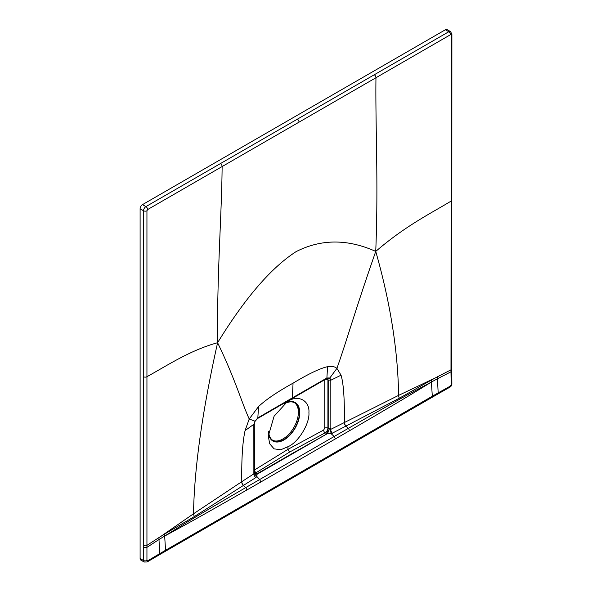 <?xml version="1.0" encoding="UTF-8"?>
<svg xmlns="http://www.w3.org/2000/svg" width="592" height="592" viewBox="0 0 592 592"><rect width="100%" height="100%" fill="white"/><g stroke="black" fill="none" stroke-linecap="round" stroke-linejoin="round"><path stroke-width="0.89" d="M140.104 208.776L143.523 210.752A3.382 1.954 120 0 1 145.913 206.608L448.795 31.739A3.382 1.954 -60 0 1 450.49 31.576L447.071 29.6A3.382 1.954 120 0 0 445.376 29.77L142.494 204.632A3.382 1.954 120 0 0 140.104 208.776L140.104 558.522A3.382 1.954 120 0 0 140.807 560.069L144.204 562.03L143.501 560.483L140.104 558.522M220.416 163.57A2.42 1.399 60 0 1 222.126 166.552L450.505 34.699L451.193 35.098L450.986 371.806L437.436 378.762L438.176 392.888L432.301 396.226L431.413 382.04L437.436 378.762L437.436 376.793L431.257 380.123L431.413 382.04L422.222 386.939C413.32 391.815 408.184 394.006 348.251 428.401L334.169 436.496L331.202 433.766L399.408 398.179L431.257 380.123M451.193 35.098A2.42 1.399 180 0 0 451.896 34.114L451.792 370.77L450.986 371.806L451.156 384.822L450.475 385.999L438.176 392.888A2.42 1.384 -119.6 0 1 437.68 394.117L165.057 551.485A2.42 1.399 -120 0 0 165.553 550.234L164.665 536.049L158.982 539.527L159.729 553.646L432.301 396.226A2.42 1.399 -120 0 1 431.812 397.476M292.411 453.879A1.931 1.117 -120 0 0 292.048 453.605L327.62 433.492L257.113 474.199L256.669 476.797L255.818 477.566L194.494 516.483A3.626 2.161 55.9 0 1 193.51 513.789C194.287 468.257 202.309 411.233 217.59 342.724C216.887 275.199 221.748 214.119 222.126 166.552L147.623 209.568L146.942 210.752A2.42 1.399 0 0 1 143.523 210.752L143.501 560.483A2.42 1.384 -0.4 0 0 146.942 560.461L147.615 560.853L159.729 553.646A2.42 1.406 -120.4 0 1 159.233 554.874L147.119 561.978L144.204 562.03M451.859 200.081A2.42 1.399 180 0 1 451.104 201.095C430.317 213.682 405.609 225.722 375.742 251.415C378.525 181.877 375.306 125.467 375.964 77.737A2.42 1.399 60 0 0 374.255 74.755M332.438 433.329A3.626 1.976 63.2 0 1 330.736 429.363L398.616 395.367L434.343 378.377M399.408 398.179A3.626 2.013 64 0 1 398.616 395.367C397.935 350.679 390.313 302.697 375.742 251.415C347.622 238.828 321.064 238.909 296.067 251.652C271.143 267.732 244.984 298.087 217.59 342.724C189.773 350.331 166.685 365.893 146.942 376.697L146.942 560.461M431.42 382.069L422.355 387.612C413.542 392.888 408.939 396.048 349.406 430.784L260.865 481.969L259.644 479.52L254.183 473.622L241.788 481.696C241.477 458.867 242.572 441.832 245.081 430.591L249.217 419.003C241.373 401.798 235.216 379.161 217.59 342.724M164.665 536.078L173.767 531.128C182.602 526.214 187.264 524.038 246.842 489.998L260.865 481.969M143.419 547.415L146.934 547.348L158.982 539.527L158.982 537.551L164.502 534.132L164.665 536.049M164.657 536.026L173.648 530.454C182.425 525.126 186.517 521.981 245.695 487.616L243.519 485.492A3.626 2.198 56.7 0 1 241.677 481.762L193.51 513.789L161.734 535.767M146.942 210.752L146.942 376.697A2.42 1.399 0 0 1 143.479 376.727M255.818 477.566A3.626 2.205 56.6 0 1 253.864 473.741L253.835 424.679L254.974 421.171L249.217 419.003L258.541 406.549C265.867 399.667 277.382 391.86 293.062 383.15L292.337 397.883L257.831 417.871L258.541 406.549M345.95 426.351A3.626 1.983 63.2 0 1 344.344 422.481C344.655 399.297 343.552 383.535 341.051 375.18L336.915 368.365C346.66 341.007 355.326 309.823 375.742 251.415M327.376 378.451L327.916 380.012L327.916 428.134C327.598 430.399 326.673 431.968 325.141 432.848L328.937 429.947L327.62 433.492L331.202 433.766L330.269 429.696L330.832 428.334L330.817 380.234L329.848 377.948L336.915 368.365C334.635 366.492 331.527 365.93 327.591 366.685C320.257 368.261 308.75 373.752 293.062 383.15M246.842 489.998A2.42 1.399 -119.8 0 0 245.695 487.616L334.169 436.496L335.39 438.946M194.494 516.483L164.502 534.132M292.041 453.605L257.261 473.718A3.626 2.634 -39.1 0 1 254.493 473.082L254.294 423.961L245.081 430.591M254.264 470.07L254.516 469.952A2.272 1.354 -121.6 0 0 256.144 472.69L257.261 473.718L257.113 474.199A3.626 2.272 -17.8 0 1 254.412 472.971L256.144 472.69L289.532 452.11L287.956 449.343L287.956 446.708L280.778 449.75L274.096 448.862L269.686 443.771L268.294 436.112L274.096 416.235L287.956 400.932M287.956 401.317C298.168 394.339 309.882 400.673 308.913 412.661C309.882 423.606 298.168 442.624 287.956 446.708M328.323 430.14A3.626 1.251 106.3 0 1 326.88 433.522L325.215 432.893C327.065 431.849 328.064 430.317 328.205 428.305L328.227 380.182L327.635 378.547A1.931 1.606 -54.1 0 0 329.848 377.948L326.88 377.999L326.481 378.725L257.453 418.581L257.831 417.871L254.974 421.171L254.294 423.968M327.591 366.685L326.88 377.999L292.337 397.883A1.931 1.117 -120 0 1 291.937 398.638M327.635 378.547L326.473 378.732M324.742 379.694L324.779 379.997A2.272 1.31 180 0 1 327.916 380.012L330.817 380.234L341.051 375.18M328.937 429.947L330.269 429.696M254.464 473.038L256.21 472.734L254.338 472.853L254.183 473.622M285.914 402.627A22.237 12.839 -60 0 1 299.722 413.771A22.237 12.839 -60 0 1 284.019 439.9A22.237 12.839 120 0 1 268.442 433.211M268.657 431.494A21.756 12.558 120 0 0 273.149 440.581A21.756 12.558 120 0 0 284.019 439.508A21.756 12.558 120 0 0 298.235 420.335A21.756 12.558 120 0 0 294.897 402.9A21.756 12.558 120 0 0 284.389 403.774M272.646 440.27A21.756 12.558 120 0 0 282.998 438.916A21.756 12.558 120 0 0 297.066 420.209A21.756 12.558 120 0 0 294.379 402.627M450.505 34.699A2.42 1.399 60 0 0 448.795 31.739L445.376 29.77M451.792 368.794A2.42 1.399 180 0 1 450.986 369.83L437.436 376.793M451.792 370.762L451.881 383.823A2.42 1.384 179.6 0 1 451.156 384.822M449.979 387.124A2.42 1.384 -119.6 0 0 450.475 385.999M147.623 209.568A2.42 1.399 60 0 0 145.913 206.608L142.494 204.632M349.406 430.784A2.42 1.391 -120.2 0 0 348.251 428.401L346.076 426.284A3.626 1.983 63.2 0 1 344.47 422.422M147.127 561.971A2.42 1.406 -120.4 0 0 147.615 560.853M143.419 545.432A2.42 1.399 0 0 0 146.934 545.373L158.982 537.551M299.019 122.159A2.42 1.399 -120 0 0 297.317 119.147M243.63 485.425A3.626 2.198 56.7 0 1 241.788 481.696L241.677 481.762M254.516 469.952L287.956 449.343L323.617 430.058A2.272 1.273 -118.4 0 0 325.141 432.848L289.532 452.11M324.779 379.997L324.779 428.12L323.617 430.058M324.779 428.12A2.272 1.31 180 0 1 327.916 428.134L328.205 428.305A1.931 1.117 -0 0 0 330.832 428.334M254.264 472.076A1.931 1.117 180 0 1 253.783 472.823M451.896 34.107L450.49 31.576M451.881 383.823C451.948 385.111 451.319 386.213 449.972 387.124L437.68 394.117M165.057 551.485L159.233 554.874M257.453 418.574L255.174 421.223"/></g></svg>

